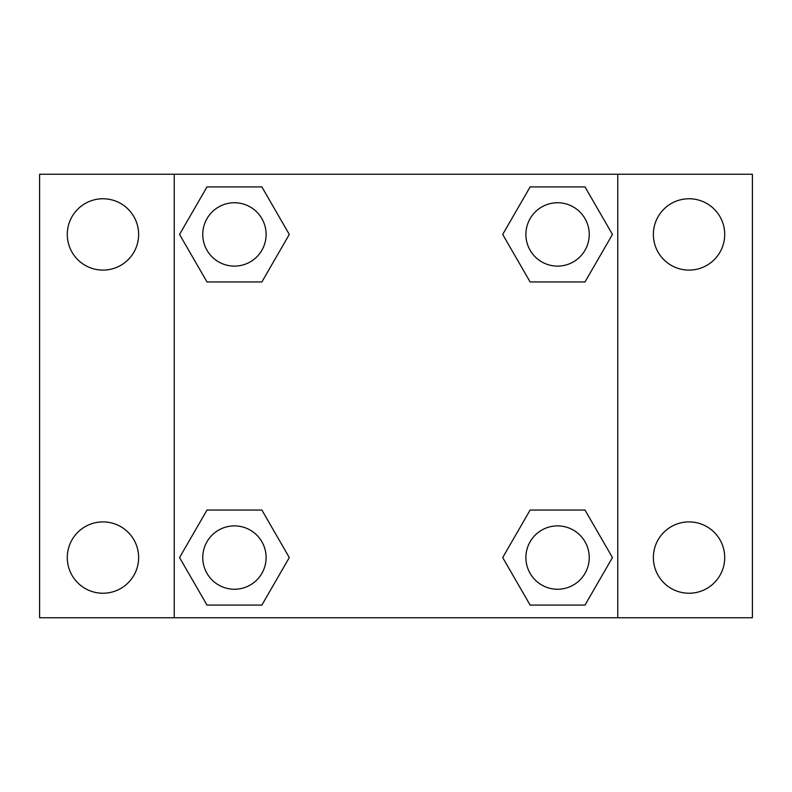 <?xml version="1.0" encoding="UTF-8"?>
<svg xmlns="http://www.w3.org/2000/svg" width="792" height="792" viewBox="0 0 792 792"><rect width="100%" height="100%" fill="white"/><g stroke="black" fill="none" stroke-linecap="round" stroke-linejoin="round"><path stroke-width="1.19" d="M102.96 593.238A35.67 35.67 0 0 0 133.848 539.728A35.67 35.67 0 0 0 72.072 539.728A35.67 35.67 0 0 0 102.96 593.238M689.04 593.238A35.67 35.67 0 0 0 719.928 539.728A35.67 35.67 0 0 0 658.152 539.728A35.67 35.67 0 0 0 689.04 593.238M689.04 270.102A35.67 35.67 0 0 0 719.928 216.592A35.67 35.67 0 0 0 658.152 216.592A35.67 35.67 0 0 0 689.04 270.102M102.96 270.102A35.67 35.67 0 0 0 133.848 216.592A35.67 35.67 0 0 0 72.072 216.592A35.67 35.67 0 0 0 102.96 270.102M752.4 617.76L39.6 617.76L39.6 174.24L752.4 174.24L752.4 617.76M206.999 510.048L261.865 510.048L289.308 557.568L261.865 605.088L206.999 605.088L179.556 557.568L206.999 510.048L261.865 510.048L206.999 510.048M530.135 186.912L585.001 186.912L612.444 234.432L585.001 281.952L530.135 281.952L502.692 234.432L530.135 186.912L585.001 186.912L530.135 186.912M174.24 617.76L174.24 174.24M617.76 174.24L617.76 617.76M206.999 186.912L261.865 186.912L289.308 234.432L261.865 281.952L206.999 281.952L179.556 234.432L206.999 186.912L261.865 186.912L206.999 186.912M530.135 510.048L585.001 510.048L612.444 557.568L585.001 605.088L530.135 605.088L502.692 557.568L530.135 510.048L585.001 510.048L530.135 510.048M585.001 605.088L530.135 605.088L585.001 605.088M589.248 557.568A31.68 31.68 0 0 0 541.728 530.135A31.68 31.68 0 0 0 541.728 585.001A31.68 31.68 0 0 0 589.248 557.568M261.865 605.088L206.999 605.088L261.865 605.088M266.112 557.568A31.68 31.68 0 0 0 218.592 530.135A31.68 31.68 0 0 0 218.592 585.001A31.68 31.68 0 0 0 266.112 557.568M585.001 281.952L530.135 281.952L585.001 281.952M589.248 234.432A31.68 31.68 0 0 0 541.728 206.999A31.68 31.68 0 0 0 541.728 261.865A31.68 31.68 0 0 0 589.248 234.432M261.865 281.952L206.999 281.952L261.865 281.952M266.112 234.432A31.68 31.68 0 0 0 218.592 206.999A31.68 31.68 0 0 0 218.592 261.865A31.68 31.68 0 0 0 266.112 234.432"/></g></svg>
